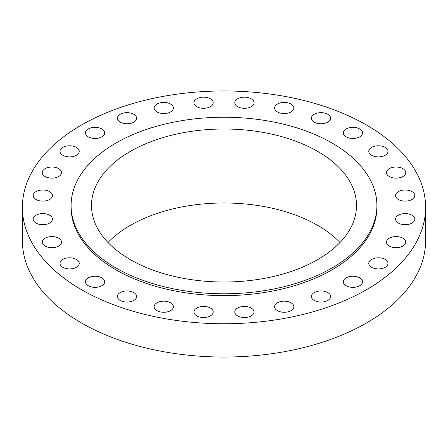 <?xml version="1.0" encoding="UTF-8"?>
<svg xmlns="http://www.w3.org/2000/svg" width="448" height="448" viewBox="0 0 448 448"><rect width="100%" height="100%" fill="white"/><g stroke="black" fill="none" stroke-linecap="round" stroke-linejoin="round"><path stroke-width="0.67" d="M402.92 168.655A9.626 5.561 0 0 0 392.431 167.451A9.626 5.561 0 0 0 386.484 172.586A9.626 5.561 0 0 0 389.306 176.512A9.626 5.561 0 0 0 399.795 177.716A9.626 5.561 0 0 0 405.742 172.586A9.626 5.561 0 0 0 402.92 168.655M412.009 191.638A9.626 5.561 0 0 0 401.514 190.434A9.626 5.561 0 0 0 395.573 195.569A9.626 5.561 0 0 0 398.39 199.5A9.626 5.561 0 0 0 408.884 200.704A9.626 5.561 0 0 0 414.826 195.569A9.626 5.561 0 0 0 412.009 191.638M412.009 215.214A9.626 5.561 0 0 0 401.514 214.004A9.626 5.561 0 0 0 395.573 219.139A9.626 5.561 0 0 0 398.39 223.07A9.626 5.561 0 0 0 408.884 224.274A9.626 5.561 0 0 0 414.826 219.139A9.626 5.561 0 0 0 412.009 215.214M402.92 238.196A9.626 5.561 0 0 0 392.431 236.992A9.626 5.561 0 0 0 386.484 242.127A9.626 5.561 0 0 0 389.306 246.053A9.626 5.561 0 0 0 399.795 247.262A9.626 5.561 0 0 0 405.742 242.127A9.626 5.561 0 0 0 402.92 238.196M385.202 259.437A9.626 5.561 0 0 0 374.713 258.227A9.626 5.561 0 0 0 368.771 263.362A9.626 5.561 0 0 0 371.588 267.294A9.626 5.561 0 0 0 382.082 268.498A9.626 5.561 0 0 0 388.024 263.362A9.626 5.561 0 0 0 385.202 259.437M359.744 277.866A9.626 5.561 0 0 0 349.255 276.662A9.626 5.561 0 0 0 343.314 281.798A9.626 5.561 0 0 0 346.13 285.729A9.626 5.561 0 0 0 356.625 286.933A9.626 5.561 0 0 0 362.566 281.798A9.626 5.561 0 0 0 359.744 277.866M327.824 292.566A9.626 5.561 0 0 0 317.33 291.357A9.626 5.561 0 0 0 311.388 296.492A9.626 5.561 0 0 0 314.205 300.423A9.626 5.561 0 0 0 324.699 301.627A9.626 5.561 0 0 0 330.641 296.492A9.626 5.561 0 0 0 327.824 292.566M291.032 302.792A9.626 5.561 0 0 0 280.543 301.588A9.626 5.561 0 0 0 274.596 306.723A9.626 5.561 0 0 0 277.418 310.654A9.626 5.561 0 0 0 287.907 311.858A9.626 5.561 0 0 0 293.854 306.723A9.626 5.561 0 0 0 291.032 302.792M251.222 308.039A9.626 5.561 0 0 0 240.733 306.835A9.626 5.561 0 0 0 234.791 311.97A9.626 5.561 0 0 0 237.608 315.902A9.626 5.561 0 0 0 248.102 317.106A9.626 5.561 0 0 0 254.044 311.97A9.626 5.561 0 0 0 251.222 308.039M210.392 308.039A9.626 5.561 0 0 0 199.898 306.835A9.626 5.561 0 0 0 193.956 311.97A9.626 5.561 0 0 0 196.778 315.902A9.626 5.561 0 0 0 207.267 317.106A9.626 5.561 0 0 0 213.209 311.97A9.626 5.561 0 0 0 210.392 308.039M170.582 302.792A9.626 5.561 0 0 0 160.093 301.588A9.626 5.561 0 0 0 154.146 306.723A9.626 5.561 0 0 0 156.968 310.654A9.626 5.561 0 0 0 167.457 311.858A9.626 5.561 0 0 0 173.404 306.723A9.626 5.561 0 0 0 170.582 302.792M133.795 292.566A9.626 5.561 0 0 0 123.301 291.357A9.626 5.561 0 0 0 117.359 296.492A9.626 5.561 0 0 0 120.176 300.423A9.626 5.561 0 0 0 130.67 301.627A9.626 5.561 0 0 0 136.612 296.492A9.626 5.561 0 0 0 133.795 292.566M101.87 277.866A9.626 5.561 0 0 0 91.375 276.662A9.626 5.561 0 0 0 85.434 281.798A9.626 5.561 0 0 0 88.256 285.729A9.626 5.561 0 0 0 98.745 286.933A9.626 5.561 0 0 0 104.686 281.798A9.626 5.561 0 0 0 101.87 277.866M76.412 259.437A9.626 5.561 0 0 0 65.918 258.227A9.626 5.561 0 0 0 59.976 263.362A9.626 5.561 0 0 0 62.798 267.294A9.626 5.561 0 0 0 73.287 268.498A9.626 5.561 0 0 0 79.229 263.362A9.626 5.561 0 0 0 76.412 259.437M58.694 238.196A9.626 5.561 0 0 0 48.205 236.992A9.626 5.561 0 0 0 42.258 242.127A9.626 5.561 0 0 0 45.08 246.053A9.626 5.561 0 0 0 55.569 247.262A9.626 5.561 0 0 0 61.516 242.127A9.626 5.561 0 0 0 58.694 238.196M49.61 215.214A9.626 5.561 0 0 0 39.116 214.004A9.626 5.561 0 0 0 33.174 219.139A9.626 5.561 0 0 0 35.991 223.07A9.626 5.561 0 0 0 46.486 224.274A9.626 5.561 0 0 0 52.427 219.139A9.626 5.561 0 0 0 49.61 215.214M49.61 191.638A9.626 5.561 0 0 0 39.116 190.434A9.626 5.561 0 0 0 33.174 195.569A9.626 5.561 0 0 0 35.991 199.5A9.626 5.561 0 0 0 46.486 200.704A9.626 5.561 0 0 0 52.427 195.569A9.626 5.561 0 0 0 49.61 191.638M58.694 168.655A9.626 5.561 0 0 0 48.205 167.451A9.626 5.561 0 0 0 42.258 172.586A9.626 5.561 0 0 0 45.08 176.512A9.626 5.561 0 0 0 55.569 177.716A9.626 5.561 0 0 0 61.516 172.586A9.626 5.561 0 0 0 58.694 168.655M76.412 147.414A9.626 5.561 0 0 0 65.918 146.21A9.626 5.561 0 0 0 59.976 151.346A9.626 5.561 0 0 0 62.798 155.277A9.626 5.561 0 0 0 73.287 156.481A9.626 5.561 0 0 0 79.229 151.346A9.626 5.561 0 0 0 76.412 147.414M101.87 128.985A9.626 5.561 0 0 0 91.375 127.775A9.626 5.561 0 0 0 85.434 132.91A9.626 5.561 0 0 0 88.256 136.842A9.626 5.561 0 0 0 98.745 138.046A9.626 5.561 0 0 0 104.686 132.91A9.626 5.561 0 0 0 101.87 128.985M133.795 114.285A9.626 5.561 0 0 0 123.301 113.081A9.626 5.561 0 0 0 117.359 118.216A9.626 5.561 0 0 0 120.176 122.142A9.626 5.561 0 0 0 130.67 123.351A9.626 5.561 0 0 0 136.612 118.216A9.626 5.561 0 0 0 133.795 114.285M170.582 104.054A9.626 5.561 0 0 0 160.093 102.85A9.626 5.561 0 0 0 154.146 107.985A9.626 5.561 0 0 0 156.968 111.916A9.626 5.561 0 0 0 167.457 113.12A9.626 5.561 0 0 0 173.404 107.985A9.626 5.561 0 0 0 170.582 104.054M210.392 98.812A9.626 5.561 0 0 0 199.898 97.602A9.626 5.561 0 0 0 193.956 102.738A9.626 5.561 0 0 0 196.778 106.669A9.626 5.561 0 0 0 207.267 107.873A9.626 5.561 0 0 0 213.209 102.738A9.626 5.561 0 0 0 210.392 98.812M251.222 98.812A9.626 5.561 0 0 0 240.733 97.602A9.626 5.561 0 0 0 234.791 102.738A9.626 5.561 0 0 0 237.608 106.669A9.626 5.561 0 0 0 248.102 107.873A9.626 5.561 0 0 0 254.044 102.738A9.626 5.561 0 0 0 251.222 98.812M291.032 104.054A9.626 5.561 0 0 0 280.543 102.85A9.626 5.561 0 0 0 274.596 107.985A9.626 5.561 0 0 0 277.418 111.916A9.626 5.561 0 0 0 287.907 113.12A9.626 5.561 0 0 0 293.854 107.985A9.626 5.561 0 0 0 291.032 104.054M327.824 114.285A9.626 5.561 0 0 0 317.33 113.081A9.626 5.561 0 0 0 311.388 118.216A9.626 5.561 0 0 0 314.205 122.142A9.626 5.561 0 0 0 324.699 123.351A9.626 5.561 0 0 0 330.641 118.216A9.626 5.561 0 0 0 327.824 114.285M385.202 147.414A9.626 5.561 0 0 0 374.713 146.21A9.626 5.561 0 0 0 368.771 151.346A9.626 5.561 0 0 0 371.588 155.277A9.626 5.561 0 0 0 382.082 156.481A9.626 5.561 0 0 0 388.024 151.346A9.626 5.561 0 0 0 385.202 147.414M359.744 128.985A9.626 5.561 0 0 0 349.255 127.775A9.626 5.561 0 0 0 343.314 132.91A9.626 5.561 0 0 0 346.13 136.842A9.626 5.561 0 0 0 356.625 138.046A9.626 5.561 0 0 0 362.566 132.91A9.626 5.561 0 0 0 359.744 128.985M22.4 207.357L22.4 240.643A201.6 116.39 0 0 0 81.446 322.946A201.6 116.39 0 0 0 301.151 348.18A201.6 116.39 0 0 0 425.6 240.643L425.6 207.357A201.6 116.39 0 0 0 366.554 125.054A201.6 116.39 0 0 0 146.849 99.82A201.6 116.39 0 0 0 22.4 207.357A201.6 116.39 0 0 0 81.446 289.654A201.6 116.39 0 0 0 301.151 314.888A201.6 116.39 0 0 0 425.6 207.357M71.103 205.503L71.103 207.357A152.897 88.273 0 0 0 115.886 269.774A152.897 88.273 0 0 0 282.514 288.91A152.897 88.273 0 0 0 376.897 207.357L376.897 205.503A152.897 88.273 0 0 0 332.114 143.086A152.897 88.273 0 0 0 165.486 123.95A152.897 88.273 0 0 0 71.103 205.503A152.897 88.273 0 0 0 115.886 267.926A152.897 88.273 0 0 0 282.514 287.062A152.897 88.273 0 0 0 376.897 205.503M317.699 151.407A132.513 76.507 0 0 0 173.292 134.826A132.513 76.507 0 0 0 91.487 205.503A132.513 76.507 0 0 0 130.301 259.605A132.513 76.507 0 0 0 274.708 276.186A132.513 76.507 0 0 0 356.513 205.503A132.513 76.507 0 0 0 317.699 151.407M339.993 242.497A132.513 76.507 0 0 0 317.699 225.389A132.513 76.507 0 0 0 108.007 242.497"/></g></svg>
